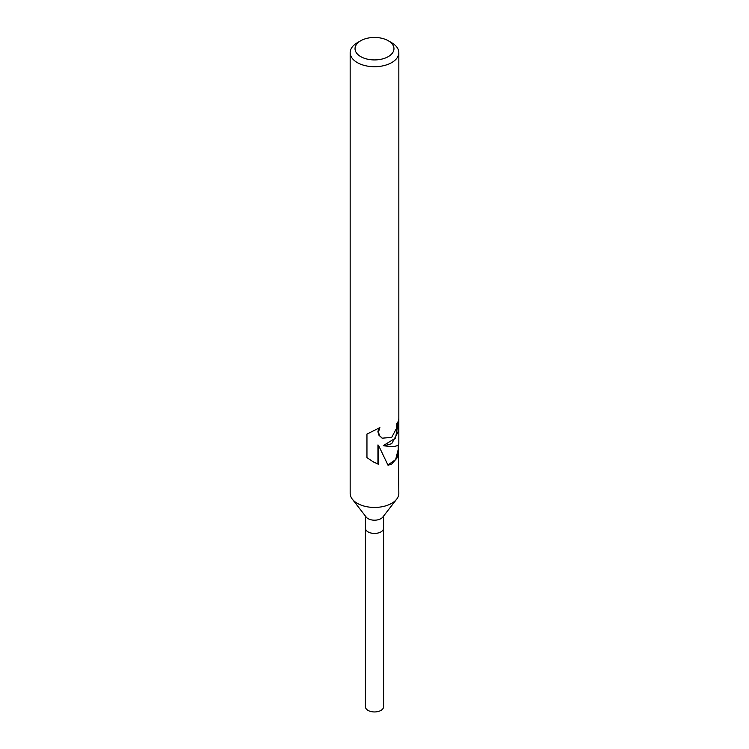 <?xml version="1.0" encoding="UTF-8"?>
<svg xmlns="http://www.w3.org/2000/svg" width="749" height="749" viewBox="0 0 749 749"><rect width="100%" height="100%" fill="white"/><g stroke="black" fill="none" stroke-linecap="round" stroke-linejoin="round"><path stroke-width="1.12" d="M398.468 444.653L398.833 493.385A24.333 14.053 180 0 1 396.717 499.115L382.795 517.091A9.082 5.243 180 0 1 380.923 518.654A9.082 5.243 180 0 1 366.205 517.091L352.283 499.115A24.333 14.053 180 0 1 350.167 493.385L350.167 52.664A24.333 14.053 180 0 1 357.292 42.73L360.737 40.746A19.465 11.235 180 0 1 388.263 40.746A19.465 11.235 180 0 1 388.263 56.634A19.465 11.235 180 0 1 360.737 56.634A19.465 11.235 180 0 1 360.737 40.746L357.292 42.73M383.582 516.07L383.582 528.195A9.082 5.243 180 0 1 380.923 531.902A9.082 5.243 180 0 1 371.027 533.035A9.082 5.243 180 0 1 365.418 528.195L365.418 516.07M396.717 499.115A24.333 14.053 180 0 1 391.708 503.319A24.333 14.053 180 0 1 352.283 499.115M398.833 449.175L397.11 457.92L391.708 463.987L388.057 465.307L378.47 445.252L378.47 464.314L373.021 461.759L366.954 457.602L366.954 434.083L379.893 427.604L378.432 432.033L379.5 435.581L382.243 438.174L391.708 437.388L396.352 428.606L396.904 423.597A24.333 14.053 0 0 0 398.824 418.438L397.972 432.22L391.708 443.708L383.825 445.833L391.708 446.526C396.352 446.451 398.73 445.449 398.833 443.52L398.833 52.664A24.333 14.053 180 0 1 391.708 62.598A24.333 14.053 180 0 1 365.184 65.64A24.333 14.053 180 0 1 350.167 52.664M398.225 421.238L395.584 438.071L383.357 445.561L383.825 445.833M382.056 438.062L378.985 435.281L377.899 431.724L378.872 428.166M372.693 461.571L377.936 463.996L377.936 444.943L378.47 445.252M387.926 464.998L395.641 459.54L398.225 449.456L398.225 444.934M377.936 464.006L378.47 464.314M388.263 40.746L391.708 42.73A24.333 14.053 180 0 1 398.833 52.664M383.582 528.288L383.582 706.7A9.082 5.243 180 0 1 380.923 710.417A9.082 5.243 180 0 1 371.027 711.55A9.082 5.243 180 0 1 365.418 706.7L365.418 528.288M382.299 438.212L381.812 437.931"/></g></svg>

